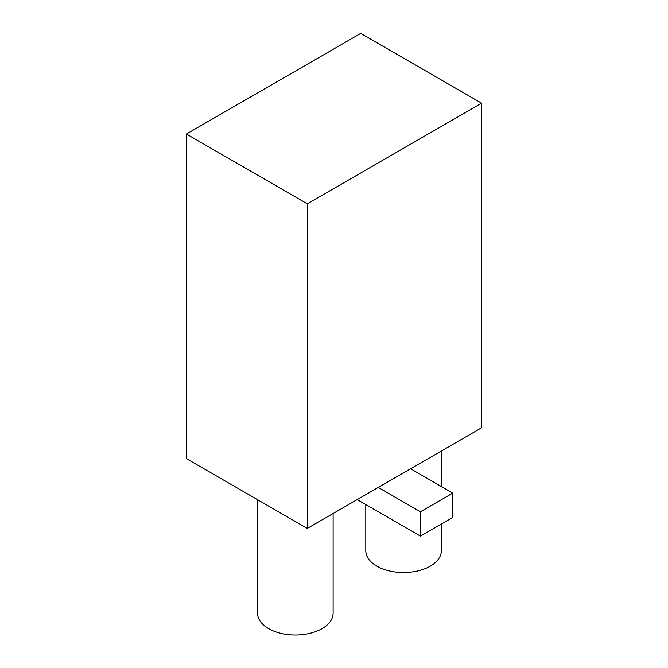 <?xml version="1.0" encoding="UTF-8"?>
<svg xmlns="http://www.w3.org/2000/svg" width="668" height="668" viewBox="0 0 668 668"><rect width="100%" height="100%" fill="white"/><g stroke="black" fill="none" stroke-linecap="round" stroke-linejoin="round"><path stroke-width="1" d="M452.77 493.109L420.439 511.78L378.272 487.431L410.603 468.769L452.77 493.109L452.77 517.458L420.439 536.12L357.188 499.606M420.439 511.78L420.439 536.12M360.703 33.4L186.414 134.026L307.297 203.815L481.586 103.189L360.703 33.4M307.297 203.815L307.297 528.413L186.414 458.624L186.414 134.026M307.297 528.413L378.272 487.431M410.603 468.769L481.586 427.787L481.586 103.189M365.805 504.582L365.805 550.733A37.767 21.802 0 0 0 376.869 566.147A37.767 21.802 0 0 0 418.026 570.873A37.767 21.802 0 0 0 441.339 550.733L441.339 524.054M257.581 499.706L257.581 613.216A37.767 21.802 0 0 0 268.645 628.63A37.767 21.802 0 0 0 309.802 633.356A37.767 21.802 0 0 0 333.115 613.216L333.115 513.508M441.339 486.513L441.339 451.017"/></g></svg>
